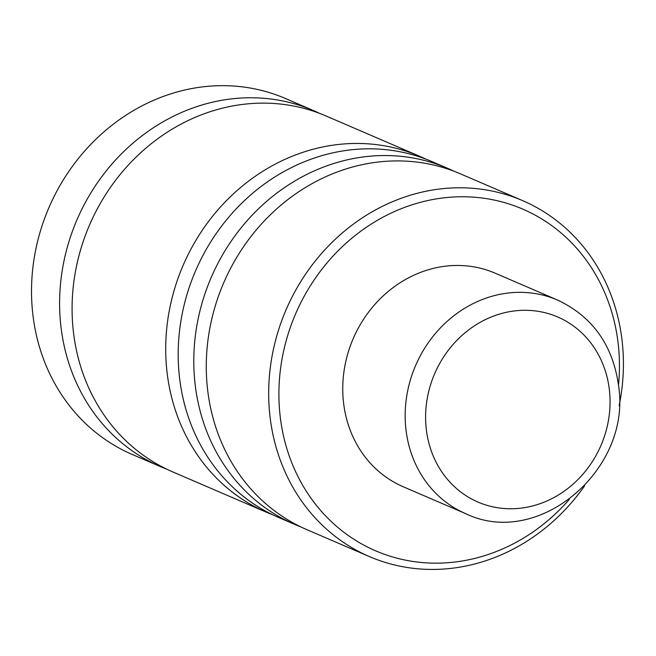 <?xml version="1.0" encoding="UTF-8"?>
<svg xmlns="http://www.w3.org/2000/svg" width="656" height="656" viewBox="0 0 656 656"><rect width="100%" height="100%" fill="white"/><g stroke="black" fill="none" stroke-linecap="round" stroke-linejoin="round"><path stroke-width="0.98" d="M300.825 526.891A193.766 174.16 -66.7 0 1 294.528 524.341A193.766 174.16 -66.7 0 1 195.078 383.908A193.766 174.16 -66.7 0 1 267.771 200.383A193.766 174.16 -66.7 0 1 447.786 168.395A193.766 174.16 -66.7 0 1 453.968 171.224M272.74 514.796A193.766 174.16 -66.7 0 1 266.443 512.246A193.766 174.16 -66.7 0 1 166.993 371.813A193.766 174.16 -66.7 0 1 239.686 188.288A193.766 174.16 -66.7 0 1 419.701 156.308A193.766 174.16 -66.7 0 1 425.883 159.129M166.64 469.114A193.766 174.16 -66.7 0 1 160.335 466.564A193.766 174.16 -66.7 0 1 60.885 326.13A193.766 174.16 -66.7 0 1 133.586 142.606A193.766 174.16 -66.7 0 1 313.593 110.618A193.766 174.16 -66.7 0 1 319.775 113.439M618.501 385.097A186.017 167.19 113.3 0 0 618.214 343.924A186.017 167.19 113.3 0 0 428.712 200.342A186.017 167.19 113.3 0 0 280.137 415.994A186.017 167.19 113.3 0 0 393.395 557.182A186.017 167.19 113.3 0 0 569.269 499.437M584.701 485.727A193.766 174.16 -66.7 0 1 369.426 556.583A193.766 174.16 -66.7 0 1 269.969 416.15A193.766 174.16 -66.7 0 1 342.67 232.634A193.766 174.16 -66.7 0 1 522.684 200.646A193.766 174.16 -66.7 0 1 622.134 341.079A193.766 174.16 -66.7 0 1 619.141 405.728M313.593 110.618L285.508 98.523A193.766 174.16 113.3 0 0 105.501 130.511A193.766 174.16 113.3 0 0 32.8 314.035A193.766 174.16 113.3 0 0 132.25 454.469L160.335 466.564M465.612 513.615L403.194 486.744A116.26 104.493 -66.7 0 1 343.523 402.481A116.26 104.493 -66.7 0 1 387.147 292.371A116.26 104.493 -66.7 0 1 495.149 273.175L557.567 300.054C592.516 316.577 612.843 345.081 618.551 385.556C631.982 469.45 538.51 549.097 465.612 513.615A116.26 104.493 -66.7 0 1 405.941 429.352A116.26 104.493 -66.7 0 1 449.557 319.242A116.26 104.493 -66.7 0 1 557.567 300.054M369.426 556.583L307.008 529.712A193.766 174.16 -66.7 0 1 207.558 389.279A193.766 174.16 -66.7 0 1 280.26 205.754A193.766 174.16 -66.7 0 1 460.266 173.774L522.684 200.646M294.528 524.341L278.923 517.617A193.766 174.16 -66.7 0 1 179.473 377.184A193.766 174.16 -66.7 0 1 252.166 193.668A193.766 174.16 -66.7 0 1 432.181 161.679L447.786 168.395M266.443 512.246L172.823 471.935A193.766 174.16 -66.7 0 1 73.365 331.501A193.766 174.16 -66.7 0 1 146.067 147.977A193.766 174.16 -66.7 0 1 326.081 115.997L419.701 156.308M609.391 390A100.762 90.561 113.3 0 0 506.744 312.223A100.762 90.561 113.3 0 0 426.269 429.04A100.762 90.561 113.3 0 0 528.916 506.817A100.762 90.561 113.3 0 0 609.391 390"/></g></svg>
